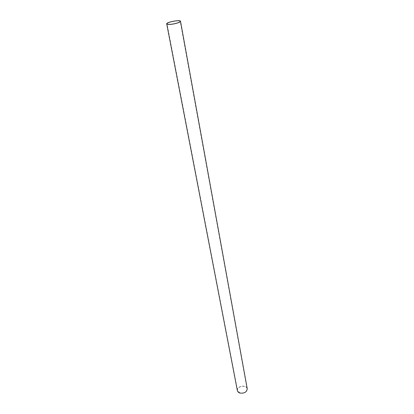 <?xml version="1.0" encoding="UTF-8"?>
<svg xmlns="http://www.w3.org/2000/svg" width="414" height="414" viewBox="0 0 414 414"><rect width="100%" height="100%" fill="white"/><g stroke="black" fill="none" stroke-linecap="round" stroke-linejoin="round"><path stroke-width="0.31" stroke-dasharray="2.07 1.55" d="M240.011 392.902L237.579 390.568C236.534 386.267 246.465 384.409 247.039 388.798C246.63 392.027 244.286 393.398 240.011 392.902M237.372 390.609C236.275 386.117 246.651 384.176 247.251 388.762M247.039 388.798L180.209 21.326M237.579 390.568L167.002 23.795"/><path stroke-width="0.62" d="M169.875 24.333C168.094 24.39 167.137 24.214 167.002 23.795C166.392 22.19 180.199 19.608 180.209 21.326C180.628 22.294 174.061 24.214 169.875 24.333M180.504 21.269L247.251 388.762C246.822 392.136 244.374 393.564 239.908 393.052C238.48 392.575 237.636 391.763 237.372 390.609L166.707 23.852C166.071 22.175 180.494 19.474 180.504 21.269C180.944 22.284 174.082 24.291 169.709 24.41C167.846 24.473 166.847 24.286 166.707 23.852"/></g></svg>
